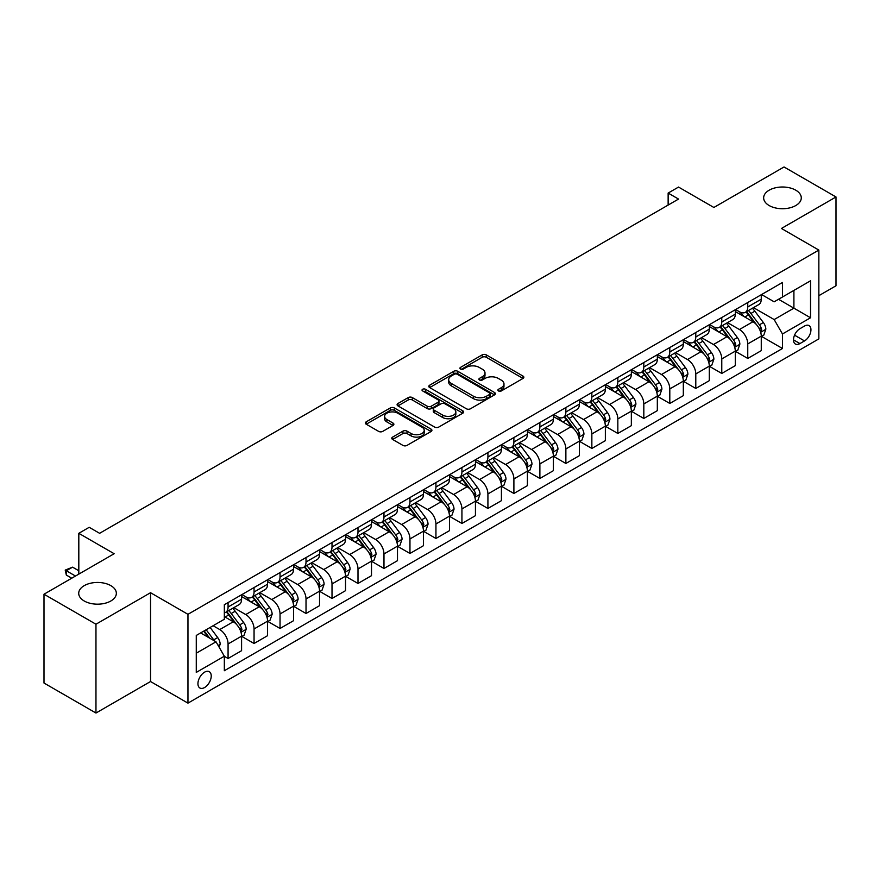 <?xml version="1.0" encoding="UTF-8"?>
<svg xmlns="http://www.w3.org/2000/svg" width="880" height="880" viewBox="0 0 880 880"><rect width="100%" height="100%" fill="white"/><g stroke="black" fill="none" stroke-linecap="round" stroke-linejoin="round"><path stroke-width="1.32" d="M498.476 390.951A2.024 1.166 0 0 0 501.325 390.951L523.006 378.433A2.882 1.661 0 0 0 523.853 377.256A2.882 1.661 0 0 0 523.006 376.079L486.277 354.871A2.882 1.661 0 0 0 482.196 354.871L460.515 367.389A2.024 1.166 0 0 0 459.932 368.214A2.024 1.166 0 0 0 460.515 369.039A2.024 1.166 0 0 0 463.375 369.039L466.18 367.422A9.229 5.335 0 0 1 479.237 367.422L482.306 369.182A9.229 5.335 0 0 1 485.001 372.955A9.229 5.335 0 0 1 482.306 376.728L479.49 378.345A2.024 1.166 0 0 0 478.907 379.17A2.024 1.166 0 0 0 479.49 379.995A2.024 1.166 0 0 0 482.35 379.995L485.155 378.378A9.229 5.335 0 0 1 498.212 378.378L501.281 380.138A9.229 5.335 0 0 1 503.976 383.911A9.229 5.335 0 0 1 501.281 387.684L498.476 389.301A2.024 1.166 0 0 0 497.882 390.126A2.024 1.166 0 0 0 498.476 390.951L498.476 389.301M110.836 585.64A18.81 10.868 0 0 0 90.332 583.286A18.81 10.868 0 0 0 78.716 593.318A18.81 10.868 0 0 0 84.227 600.996A18.81 10.868 0 0 0 104.731 603.35A18.81 10.868 0 0 0 116.347 593.318A18.81 10.868 0 0 0 110.836 585.64M795.773 190.19A18.81 10.868 0 0 0 775.269 187.836A18.81 10.868 0 0 0 763.653 197.868A18.81 10.868 0 0 0 769.164 205.546A18.81 10.868 0 0 0 789.668 207.9A18.81 10.868 0 0 0 801.284 197.868A18.81 10.868 0 0 0 795.773 190.19M204.578 687.533A9.405 5.434 120 0 0 210.727 679.239A9.405 5.434 120 0 0 209.286 671.704A9.405 5.434 120 0 0 204.578 672.166A9.405 5.434 120 0 0 198.44 680.46A9.405 5.434 120 0 0 199.881 687.995A9.405 5.434 120 0 0 204.578 687.533M392.623 437.096A2.882 1.661 0 0 0 391.776 438.273A2.882 1.661 0 0 0 392.623 439.45L402.93 445.401A2.882 1.661 0 0 0 407.011 445.401L431.09 431.497A2.882 1.661 0 0 0 431.926 430.32A2.882 1.661 0 0 0 431.09 429.143L394.361 407.946A2.882 1.661 0 0 0 390.28 407.946L366.201 421.839A2.882 1.661 0 0 0 365.354 423.016A2.882 1.661 0 0 0 366.201 424.193L378.642 431.387A2.882 1.661 0 0 0 382.723 431.387L393.03 425.436A2.882 1.661 0 0 0 393.877 424.259A2.882 1.661 0 0 0 393.03 423.082L386.859 419.518A7.722 4.455 0 0 1 384.604 416.361A7.722 4.455 0 0 1 389.367 412.247A7.722 4.455 0 0 1 397.771 413.215L421.96 427.174A7.722 4.455 0 0 1 424.215 430.32A7.722 4.455 0 0 1 419.452 434.445A7.722 4.455 0 0 1 411.037 433.477L407.011 431.145A2.882 1.661 0 0 0 402.93 431.145L392.623 437.096L392.623 439.45L402.93 433.554L402.93 431.145M818.851 295.68L836 285.78L836 196.966L784.036 166.969L713.878 207.471L678.535 187.066L668.14 193.072L678.535 199.067L99.605 533.313L89.21 527.307L78.815 533.313L78.815 574.112M95.964 624.217L95.964 713.031L150.535 681.527L150.535 592.713L95.964 624.217L44 594.22L114.158 553.718L78.815 533.313M150.535 592.713L187.957 614.317L818.851 250.074L818.851 338.888L187.957 703.131L187.957 614.317M836 196.966L781.429 228.47L818.851 250.074M466.389 408.771A2.882 1.661 0 0 0 470.47 408.771L494.538 394.867A2.882 1.661 0 0 0 495.385 393.69A2.882 1.661 0 0 0 494.538 392.513L457.82 371.305A2.882 1.661 0 0 0 453.739 371.305L429.66 385.209A2.882 1.661 0 0 0 428.813 386.386A2.882 1.661 0 0 0 429.66 387.563L466.389 408.771M423.423 391.38A2.024 1.166 0 0 1 425.48 391.666L425.48 389.268L462.814 410.828A2.882 1.661 0 0 1 463.661 412.005A2.882 1.661 0 0 1 462.814 413.182L438.735 427.086A2.882 1.661 0 0 1 434.654 427.086L397.925 405.878L397.925 403.524A2.882 1.661 0 0 0 397.089 404.701A2.882 1.661 0 0 0 397.925 405.878M397.925 403.524L408.232 397.573A2.882 1.661 0 0 1 412.313 397.573L427.207 406.175A2.882 1.661 0 0 0 431.288 406.175L438.13 402.226A2.882 1.661 0 0 0 438.966 401.049A2.882 1.661 0 0 0 438.13 399.872L422.62 390.918A2.024 1.166 0 0 1 422.026 390.093A2.024 1.166 0 0 1 423.269 389.015A2.024 1.166 0 0 1 425.48 389.268M95.964 713.031L44 683.034L44 594.22M804.507 326.051L799.931 328.691A9.108 5.258 120 0 0 793.98 336.721A9.108 5.258 120 0 0 795.377 344.025A9.108 5.258 120 0 0 799.931 343.574L804.507 340.923A9.108 5.258 120 0 0 810.458 332.893A9.108 5.258 120 0 0 809.061 325.6A9.108 5.258 120 0 0 804.507 326.051M761.585 294.547L774.158 301.807L782.474 297L782.474 282.48L224.334 604.725L224.334 619.245L196.273 635.448L196.273 672.408L224.334 656.205L224.334 670.725L782.474 348.491L782.474 333.971L774.158 319.561L753.489 307.637M782.474 297L810.535 280.797L810.535 317.768L782.474 333.971M150.535 681.527L187.957 703.131M668.14 193.072L668.14 205.073M778.525 299.277L793.903 308.165L793.903 290.4L810.535 280.797M774.158 319.561L793.903 308.165L810.535 317.768M196.273 653.202L216.018 641.806L200.629 632.929M224.334 656.326L228.074 658.493L228.074 643.962A11.759 6.787 -120 0 0 219.758 629.563L213.103 625.724M228.074 658.493L241.582 650.683L241.582 636.163A11.759 6.787 -120 0 0 233.266 621.764L224.334 616.605M241.901 636.46L254.056 643.489L254.056 628.969A11.759 6.787 -120 0 0 245.74 614.559L233.805 607.673M254.056 643.489L267.564 635.69L267.564 621.159A11.759 6.787 -120 0 0 259.259 606.76L241.582 596.563M267.883 621.467L280.038 628.485L280.038 613.965A11.759 6.787 -120 0 0 271.722 599.555L259.787 592.669M280.038 628.485L293.557 620.686L293.557 606.166A11.759 6.787 -120 0 0 285.241 591.756L267.564 581.559M293.865 606.463L306.02 613.481L306.02 598.961A11.759 6.787 -120 0 0 297.715 584.562L285.769 577.665M306.02 613.481L319.539 605.682L319.539 591.162A11.759 6.787 -120 0 0 311.223 576.752L293.557 566.555M319.847 591.459L332.013 598.477L332.013 583.957A11.759 6.787 -120 0 0 323.697 569.558L311.751 562.661M332.013 598.477L345.521 590.678L345.521 576.158A11.759 6.787 -120 0 0 337.205 561.759L319.539 551.551M345.829 576.455L357.995 583.473L357.995 568.953A11.759 6.787 -120 0 0 349.679 554.554L337.744 547.657M357.995 583.473L371.503 575.674L371.503 561.154A11.759 6.787 -120 0 0 363.187 546.755L345.521 536.547M371.822 561.451L383.977 568.48L383.977 553.949A11.759 6.787 -120 0 0 375.661 539.55L363.726 532.664M383.977 568.48L397.485 560.681L397.485 546.15A11.759 6.787 -120 0 0 389.18 531.751L371.503 521.554M397.804 546.458L409.959 553.476L409.959 538.956A11.759 6.787 -120 0 0 401.643 524.546L389.708 517.66M409.959 553.476L423.478 545.677L423.478 531.157A11.759 6.787 -120 0 0 415.162 516.747L397.485 506.55M423.786 531.454L435.941 538.472L435.941 523.952A11.759 6.787 -120 0 0 427.636 509.553L415.69 502.656M435.941 538.472L449.46 530.673L449.46 516.153A11.759 6.787 -120 0 0 441.144 501.743L423.478 491.546M449.768 516.45L461.934 523.468L461.934 508.948A11.759 6.787 -120 0 0 453.618 494.549L441.672 487.652M461.934 523.468L475.442 515.669L475.442 501.149A11.759 6.787 -120 0 0 467.126 486.75L449.46 476.542M475.75 501.446L487.916 508.464L487.916 493.944A11.759 6.787 -120 0 0 479.6 479.545L467.665 472.648M487.916 508.464L501.424 500.665L501.424 486.145A11.759 6.787 -120 0 0 493.108 471.746L475.442 461.538M501.743 486.442L513.898 493.471L513.898 478.94A11.759 6.787 -120 0 0 505.582 464.541L493.647 457.655M513.898 493.471L527.406 485.661L527.406 471.141A11.759 6.787 -120 0 0 519.101 456.742L501.424 446.545M527.725 471.449L539.88 478.467L539.88 463.947A11.759 6.787 -120 0 0 531.564 449.537L519.629 442.651M539.88 478.467L553.399 470.668L553.399 456.137A11.759 6.787 -120 0 0 545.083 441.738L527.406 431.541M553.707 456.445L565.873 463.463L565.873 448.943A11.759 6.787 -120 0 0 557.557 434.544L545.611 427.647M565.873 463.463L579.381 455.664L579.381 441.144A11.759 6.787 -120 0 0 571.065 426.734L553.399 416.537M579.689 441.441L591.855 448.459L591.855 433.939A11.759 6.787 -120 0 0 583.539 419.54L571.593 412.643M591.855 448.459L605.363 440.66L605.363 426.14A11.759 6.787 -120 0 0 597.047 411.741L579.381 401.533M605.671 426.437L617.837 433.455L617.837 418.935A11.759 6.787 -120 0 0 609.521 404.536L597.586 397.639M617.837 433.455L631.345 425.656L631.345 411.136A11.759 6.787 -120 0 0 623.029 396.737L605.363 386.529M631.664 411.433L643.819 418.462L643.819 403.931A11.759 6.787 -120 0 0 635.503 389.532L623.568 382.646M643.819 418.462L657.327 410.652L657.327 396.132A11.759 6.787 -120 0 0 649.022 381.733L631.345 371.536M657.646 396.44L669.801 403.458L669.801 388.938A11.759 6.787 -120 0 0 661.485 374.528L649.55 367.642M669.801 403.458L683.32 395.659L683.32 381.128A11.759 6.787 -120 0 0 675.004 366.729L657.327 356.532M683.628 381.436L695.794 388.454L695.794 373.934A11.759 6.787 -120 0 0 687.478 359.535L675.532 352.638M695.794 388.454L709.302 380.655L709.302 366.135A11.759 6.787 -120 0 0 700.986 351.725L683.32 341.528M709.61 366.432L721.776 373.45L721.776 358.93A11.759 6.787 -120 0 0 713.46 344.531L701.525 337.634M721.776 373.45L735.284 365.651L735.284 351.131A11.759 6.787 -120 0 0 726.968 336.732L709.302 326.524M735.592 351.428L747.758 358.446L747.758 343.926A11.759 6.787 -120 0 0 739.442 329.527L727.507 322.63M747.758 358.446L761.266 350.647L761.266 336.127A11.759 6.787 -120 0 0 752.95 321.728L735.284 311.52M735.592 309.54L739.442 311.762A11.759 6.787 -120 0 0 745.327 312.345A11.759 6.787 -120 0 0 747.758 306.966L747.758 302.522M709.61 324.544L713.46 326.766A11.759 6.787 -120 0 0 719.334 327.349A11.759 6.787 -120 0 0 721.776 321.97L721.776 317.526M683.628 339.548L687.478 341.77A11.759 6.787 -120 0 0 693.352 342.353A11.759 6.787 -120 0 0 695.794 336.963L695.794 332.53M657.646 354.552L661.485 356.774A11.759 6.787 -120 0 0 667.37 357.357A11.759 6.787 -120 0 0 669.801 351.967L669.801 347.523M631.664 369.556L635.503 371.767A11.759 6.787 -120 0 0 641.388 372.35A11.759 6.787 -120 0 0 643.819 366.971L643.819 362.527M605.671 384.549L609.521 386.771A11.759 6.787 -120 0 0 615.406 387.354A11.759 6.787 -120 0 0 617.837 381.975L617.837 377.531M579.689 399.553L583.539 401.775A11.759 6.787 -120 0 0 589.413 402.358A11.759 6.787 -120 0 0 591.855 396.979L591.855 392.535M553.707 414.557L557.557 416.779A11.759 6.787 -120 0 0 563.431 417.362A11.759 6.787 -120 0 0 565.873 411.972L565.873 407.539M527.725 429.561L531.564 431.783A11.759 6.787 -120 0 0 537.449 432.366A11.759 6.787 -120 0 0 539.88 426.976L539.88 422.532M501.743 444.565L505.582 446.776A11.759 6.787 -120 0 0 511.467 447.359A11.759 6.787 -120 0 0 513.898 441.98L513.898 437.536M475.75 459.558L479.6 461.78A11.759 6.787 -120 0 0 485.485 462.363A11.759 6.787 -120 0 0 487.916 456.984L487.916 452.54M449.768 474.562L453.618 476.784A11.759 6.787 -120 0 0 459.492 477.367A11.759 6.787 -120 0 0 461.934 471.988L461.934 467.544M423.786 489.566L427.636 491.788A11.759 6.787 -120 0 0 433.51 492.371A11.759 6.787 -120 0 0 435.941 486.981L435.941 482.548M397.804 504.57L401.643 506.792A11.759 6.787 -120 0 0 407.528 507.375A11.759 6.787 -120 0 0 409.959 501.985L409.959 497.552M371.822 519.574L375.661 521.785A11.759 6.787 -120 0 0 381.546 522.368A11.759 6.787 -120 0 0 383.977 516.989L383.977 512.545M345.829 534.567L349.679 536.789A11.759 6.787 -120 0 0 355.553 537.372A11.759 6.787 -120 0 0 357.995 531.993L357.995 527.549M319.847 549.571L323.697 551.793A11.759 6.787 -120 0 0 329.571 552.376A11.759 6.787 -120 0 0 332.013 546.997L332.013 542.553M293.865 564.575L297.715 566.797A11.759 6.787 -120 0 0 303.589 567.38A11.759 6.787 -120 0 0 306.02 561.99L306.02 557.557M267.883 579.579L271.722 581.801A11.759 6.787 -120 0 0 277.607 582.384A11.759 6.787 -120 0 0 280.038 576.994L280.038 572.561M241.901 594.583L245.74 596.794A11.759 6.787 -120 0 0 251.625 597.377A11.759 6.787 -120 0 0 254.056 591.998L254.056 587.554M761.585 336.424L782.474 348.491M745.327 312.345L758.835 304.546A11.759 6.787 -120 0 0 761.266 299.167L761.266 294.723M719.334 327.349L732.853 319.55A11.759 6.787 -120 0 0 735.284 314.16L735.284 309.727M693.352 342.353L706.86 334.554A11.759 6.787 -120 0 0 709.302 329.164L709.302 324.72M667.37 357.357L680.878 349.547A11.759 6.787 -120 0 0 683.32 344.168L683.32 339.724M641.388 372.35L654.896 364.551A11.759 6.787 -120 0 0 657.327 359.172L657.327 354.728M615.406 387.354L628.914 379.555A11.759 6.787 -120 0 0 631.345 374.176L631.345 369.732M589.413 402.358L602.932 394.559A11.759 6.787 -120 0 0 605.363 389.169L605.363 384.736M563.431 417.362L576.939 409.563A11.759 6.787 -120 0 0 579.381 404.173L579.381 399.74M537.449 432.366L550.957 424.556A11.759 6.787 -120 0 0 553.399 419.177L553.399 414.733M511.467 447.359L524.975 439.56A11.759 6.787 -120 0 0 527.406 434.181L527.406 429.737M485.485 462.363L498.993 454.564A11.759 6.787 -120 0 0 501.424 449.185L501.424 444.741M459.492 477.367L473.011 469.568A11.759 6.787 -120 0 0 475.442 464.178L475.442 459.745M433.51 492.371L447.018 484.572A11.759 6.787 -120 0 0 449.46 479.182L449.46 474.749M407.528 507.375L421.036 499.565A11.759 6.787 -120 0 0 423.478 494.186L423.478 489.742M381.546 522.368L395.054 514.569A11.759 6.787 -120 0 0 397.485 509.19L397.485 504.746M355.553 537.372L369.072 529.573A11.759 6.787 -120 0 0 371.503 524.194L371.503 519.75M329.571 552.376L343.09 544.577A11.759 6.787 -120 0 0 345.521 539.187L345.521 534.754M303.589 567.38L317.097 559.581A11.759 6.787 -120 0 0 319.539 554.191L319.539 549.758M277.607 582.384L291.115 574.574A11.759 6.787 -120 0 0 293.557 569.195L293.557 564.751M251.625 597.377L265.133 589.578A11.759 6.787 -120 0 0 267.564 584.199L267.564 579.755M224.334 612.854A11.759 6.787 -120 0 0 225.632 612.381L239.151 604.582A11.759 6.787 -120 0 0 241.582 599.203L241.582 594.759M225.632 612.381A11.759 6.787 -120 0 0 228.074 607.002L228.074 602.558M216.018 641.806L224.334 656.205M499.279 391.237L501.281 390.082A9.229 5.335 0 0 0 503.976 386.309L503.976 383.911M485.001 372.955L485.001 375.353A9.229 5.335 0 0 1 482.306 379.126L480.304 380.281M523.006 376.079L523.006 378.433L486.277 357.269A2.882 1.661 0 0 0 482.196 357.269L461.329 369.325M494.505 394.889L457.82 373.703A2.882 1.661 0 0 0 453.739 373.703L429.693 387.585M489.445 394.515A2.024 1.166 0 0 0 490.039 393.69A2.024 1.166 0 0 0 489.445 392.865L457.204 374.253A2.024 1.166 0 0 0 454.344 374.253L451.385 375.958A9.229 5.335 0 0 0 448.679 379.731A9.229 5.335 0 0 0 451.385 383.493L473.429 396.22A9.229 5.335 0 0 0 486.486 396.22L489.445 394.515L489.445 396.913A2.024 1.166 0 0 0 490.039 396.088L490.039 393.69M448.679 379.731L448.679 382.129A9.229 5.335 0 0 0 451.385 385.902L451.385 383.493M489.445 396.913L486.486 398.618A9.229 5.335 0 0 1 473.429 398.618L451.385 385.902M397.969 405.9L408.232 399.971L408.232 397.573M438.966 401.049L438.966 403.447A2.882 1.661 0 0 1 438.13 404.624L431.288 408.573A2.882 1.661 0 0 1 427.207 408.573L412.313 399.971A2.882 1.661 0 0 0 408.232 399.971M425.48 391.666L462.781 413.204M442.662 415.096A7.722 4.455 0 0 0 451.077 416.064A7.722 4.455 0 0 0 455.84 411.95A7.722 4.455 0 0 0 453.585 408.793L445.06 403.876A2.882 1.661 0 0 0 440.979 403.876L434.148 407.825A2.882 1.661 0 0 0 433.301 409.002A2.882 1.661 0 0 0 434.148 410.179L442.662 415.096L442.662 417.494A7.722 4.455 0 0 0 451.077 418.462A7.722 4.455 0 0 0 455.84 414.348L455.84 411.95M433.301 409.002L433.301 411.4A2.882 1.661 0 0 0 434.148 412.577L434.148 410.179M442.662 417.494L434.148 412.577M424.215 430.32L424.215 432.729A7.722 4.455 0 0 1 419.452 436.843A7.722 4.455 0 0 1 411.037 435.875L407.011 433.554A2.882 1.661 0 0 0 402.93 433.554M384.604 416.361L384.604 418.759A7.722 4.455 0 0 0 386.859 421.916L386.859 419.518M392.997 425.458L386.859 421.916M431.046 431.519L394.361 410.344A2.882 1.661 0 0 0 390.28 410.344L366.234 424.215M761.266 336.611L763.763 335.17L765.842 329.164A7.788 4.499 -120 0 0 763.356 322.531L754.864 311.19A22.484 12.98 -120 0 0 752.411 308.253M743.963 316.536A22.484 12.98 -120 0 0 739.354 311.718M760.562 331.837L761.64 329.494A7.788 4.499 -120 0 0 759.407 324.808L750.915 313.478A22.484 12.98 -120 0 0 748.462 310.541M746.361 311.74A18.667 10.78 60 0 1 749.43 315.227L756.613 324.819M745.965 311.971A22.484 12.98 60 0 1 748.418 314.919L754.061 322.454M735.284 351.604L737.781 350.174L739.86 344.168A7.788 4.499 -120 0 0 737.374 337.535L728.882 326.194A22.484 12.98 -120 0 0 726.429 323.257M717.981 331.54A22.484 12.98 -120 0 0 713.372 326.711M734.58 346.841L735.647 344.498A7.788 4.499 -120 0 0 733.425 339.812L724.933 328.471A22.484 12.98 -120 0 0 722.469 325.534M720.379 326.744A18.667 10.78 60 0 1 723.448 330.231L730.631 339.823M719.983 326.975A22.484 12.98 60 0 1 722.436 329.912L728.079 337.458M709.302 366.608L711.799 365.167L713.878 359.172A7.788 4.499 -120 0 0 711.392 352.539L702.889 341.198A22.484 12.98 -120 0 0 700.436 338.261M691.988 346.533A22.484 12.98 -120 0 0 687.39 341.715M708.587 361.845L709.665 359.502A7.788 4.499 -120 0 0 707.432 354.816L698.94 343.475A22.484 12.98 -120 0 0 696.487 340.538M694.397 341.748A18.667 10.78 60 0 1 697.466 345.235L704.649 354.827M693.99 341.979A22.484 12.98 60 0 1 696.454 344.916L702.097 352.451M683.32 381.612L685.806 380.171L687.885 374.176A7.788 4.499 -120 0 0 685.399 367.543L676.907 356.202A22.484 12.98 -120 0 0 674.454 353.265M666.006 361.537A22.484 12.98 -120 0 0 661.408 356.719M682.605 376.838L683.683 374.506A7.788 4.499 -120 0 0 681.45 369.82L672.958 358.479A22.484 12.98 -120 0 0 670.505 355.542M668.415 356.752A18.667 10.78 60 0 1 671.473 360.228L678.667 369.831M668.008 356.983A22.484 12.98 60 0 1 670.461 359.92L676.115 367.455M657.327 396.616L659.824 395.175L661.903 389.169A7.788 4.499 -120 0 0 659.417 382.536L650.925 371.206A22.484 12.98 -120 0 0 648.472 368.258M640.024 376.541A22.484 12.98 -120 0 0 635.415 371.723M656.623 391.842L657.701 389.51A7.788 4.499 -120 0 0 655.468 384.824L646.976 373.483A22.484 12.98 -120 0 0 644.523 370.546M642.433 371.756A18.667 10.78 60 0 1 645.491 375.232L652.685 384.835M642.026 371.987A22.484 12.98 60 0 1 644.479 374.924L650.133 382.459M631.345 411.62L633.842 410.179L635.921 404.173A7.788 4.499 -120 0 0 633.435 397.54L624.943 386.199A22.484 12.98 -120 0 0 622.49 383.262M614.042 391.545A22.484 12.98 -120 0 0 609.433 386.727M630.641 406.846L631.719 404.503A7.788 4.499 -120 0 0 629.486 399.817L620.994 388.487A22.484 12.98 -120 0 0 618.541 385.55M616.44 386.749A18.667 10.78 60 0 1 619.509 390.236L626.692 399.828M616.044 386.98A22.484 12.98 60 0 1 618.497 389.928L624.14 397.463M605.363 426.624L607.86 425.183L609.939 419.177A7.788 4.499 -120 0 0 607.453 412.544L598.961 401.203A22.484 12.98 -120 0 0 596.497 398.266M588.06 406.549A22.484 12.98 -120 0 0 583.451 401.731M604.659 421.85L605.726 419.507A7.788 4.499 -120 0 0 603.504 414.821L595.012 403.491A22.484 12.98 -120 0 0 592.548 400.543M590.458 401.753A18.667 10.78 60 0 1 593.527 405.24L600.71 414.832M590.062 401.984A22.484 12.98 60 0 1 592.515 404.921L598.158 412.467M579.381 441.617L581.878 440.176L583.957 434.181A7.788 4.499 -120 0 0 581.471 427.548L572.968 416.207A22.484 12.98 -120 0 0 570.515 413.27M562.067 421.542A22.484 12.98 -120 0 0 557.469 416.724M578.666 436.854L579.744 434.511A7.788 4.499 -120 0 0 577.511 429.825L569.019 418.484A22.484 12.98 -120 0 0 566.566 415.547M564.476 416.757A18.667 10.78 60 0 1 567.545 420.244L574.728 429.836M564.069 416.988A22.484 12.98 60 0 1 566.533 419.925L572.176 427.46M553.399 456.621L555.885 455.18L557.964 449.185A7.788 4.499 -120 0 0 555.478 442.552L546.986 431.211A22.484 12.98 -120 0 0 544.533 428.274M536.085 436.546A22.484 12.98 -120 0 0 531.487 431.728M552.684 451.847L553.762 449.515A7.788 4.499 -120 0 0 551.529 444.829L543.037 433.488A22.484 12.98 -120 0 0 540.584 430.551M538.494 431.761A18.667 10.78 60 0 1 541.552 435.248L548.746 444.84M538.087 431.992A22.484 12.98 60 0 1 540.54 434.929L546.194 442.464M527.406 471.625L529.903 470.184L531.982 464.178A7.788 4.499 -120 0 0 529.496 457.545L521.004 446.215A22.484 12.98 -120 0 0 518.551 443.267M510.103 451.55A22.484 12.98 -120 0 0 505.494 446.732M526.702 466.851L527.78 464.519A7.788 4.499 -120 0 0 525.547 459.833L517.055 448.492A22.484 12.98 -120 0 0 514.602 445.555M512.512 446.765A18.667 10.78 60 0 1 515.57 450.241L522.764 459.844M512.105 446.996A22.484 12.98 60 0 1 514.558 449.933L520.201 457.468M501.424 486.629L503.921 485.188L506 479.182A7.788 4.499 -120 0 0 503.514 472.549L495.022 461.208A22.484 12.98 -120 0 0 492.569 458.271M484.121 466.554A22.484 12.98 -120 0 0 479.512 461.736M500.72 481.855L501.798 479.512A7.788 4.499 -120 0 0 499.565 474.826L491.073 463.496A22.484 12.98 -120 0 0 488.62 460.559M486.519 461.758A18.667 10.78 60 0 1 489.588 465.245L496.771 474.837M486.123 461.989A22.484 12.98 60 0 1 488.576 464.937L494.219 472.472M475.442 501.633L477.939 500.192L480.018 494.186A7.788 4.499 -120 0 0 477.532 487.553L469.04 476.212A22.484 12.98 -120 0 0 466.576 473.275M458.139 481.558A22.484 12.98 -120 0 0 453.53 476.74M474.738 496.859L475.805 494.516A7.788 4.499 -120 0 0 473.583 489.83L465.091 478.5A22.484 12.98 -120 0 0 462.627 475.552M460.537 476.762A18.667 10.78 60 0 1 463.606 480.249L470.789 489.841M460.141 476.993A22.484 12.98 60 0 1 462.594 479.93L468.237 487.476M449.46 516.626L451.957 515.185L454.036 509.19A7.788 4.499 -120 0 0 451.55 502.557L443.047 491.216A22.484 12.98 -120 0 0 440.594 488.279M432.146 496.551A22.484 12.98 -120 0 0 427.548 491.733M448.745 511.863L449.823 509.52A7.788 4.499 -120 0 0 447.59 504.834L439.098 493.493A22.484 12.98 -120 0 0 436.645 490.556M434.555 491.766A18.667 10.78 60 0 1 437.624 495.253L444.807 504.845M434.148 491.997A22.484 12.98 60 0 1 436.612 494.934L442.255 502.48M423.478 531.63L425.964 530.189L428.043 524.194A7.788 4.499 -120 0 0 425.557 517.561L417.065 506.22A22.484 12.98 -120 0 0 414.612 503.283M406.164 511.555A22.484 12.98 -120 0 0 401.566 506.737M422.763 526.856L423.841 524.524A7.788 4.499 -120 0 0 421.608 519.838L413.116 508.497A22.484 12.98 -120 0 0 410.663 505.56M408.573 506.77A18.667 10.78 60 0 1 411.631 510.257L418.825 519.849M408.166 507.001A22.484 12.98 60 0 1 410.619 509.938L416.273 517.473M397.485 546.634L399.982 545.193L402.061 539.187A7.788 4.499 -120 0 0 399.575 532.554L391.083 521.224A22.484 12.98 -120 0 0 388.63 518.276M380.182 526.559A22.484 12.98 -120 0 0 375.573 521.741M396.781 541.86L397.859 539.528A7.788 4.499 -120 0 0 395.626 534.842L387.134 523.501A22.484 12.98 -120 0 0 384.681 520.564M382.591 521.774A18.667 10.78 60 0 1 385.649 525.25L392.843 534.853M382.184 522.005A22.484 12.98 60 0 1 384.637 524.942L390.28 532.477M371.503 561.638L374 560.197L376.079 554.191A7.788 4.499 -120 0 0 373.593 547.558L365.101 536.217A22.484 12.98 -120 0 0 362.648 533.28M354.2 541.563A22.484 12.98 -120 0 0 349.591 536.745M370.799 556.864L371.877 554.521A7.788 4.499 -120 0 0 369.644 549.846L361.152 538.505A22.484 12.98 -120 0 0 358.699 535.568M356.598 536.767A18.667 10.78 60 0 1 359.667 540.254L366.85 549.846M356.202 537.009A22.484 12.98 60 0 1 358.655 539.946L364.298 547.481M345.521 576.642L348.018 575.201L350.097 569.195A7.788 4.499 -120 0 0 347.611 562.562L339.119 551.221A22.484 12.98 -120 0 0 336.655 548.284M328.218 556.567A22.484 12.98 -120 0 0 323.609 551.749M344.806 571.868L345.884 569.525A7.788 4.499 -120 0 0 343.662 564.839L335.159 553.509A22.484 12.98 -120 0 0 332.706 550.561M330.616 551.771A18.667 10.78 60 0 1 333.685 555.258L340.868 564.85M330.22 552.002A22.484 12.98 60 0 1 332.673 554.939L338.316 562.485M319.539 591.635L322.036 590.194L324.104 584.199A7.788 4.499 -120 0 0 321.618 577.566L313.126 566.225A22.484 12.98 -120 0 0 310.673 563.288M302.225 571.56A22.484 12.98 -120 0 0 297.627 566.742M318.824 586.872L319.902 584.529A7.788 4.499 -120 0 0 317.669 579.843L309.177 568.502A22.484 12.98 -120 0 0 306.724 565.565M304.634 566.775A18.667 10.78 60 0 1 307.703 570.262L314.886 579.854M304.227 567.006A22.484 12.98 60 0 1 306.691 569.943L312.334 577.489M293.557 606.639L296.043 605.198L298.122 599.203A7.788 4.499 -120 0 0 295.636 592.57L287.144 581.229A22.484 12.98 -120 0 0 284.691 578.292M276.243 586.564A22.484 12.98 -120 0 0 271.645 581.746M292.842 601.865L293.92 599.533A7.788 4.499 -120 0 0 291.687 594.847L283.195 583.506A22.484 12.98 -120 0 0 280.742 580.569M278.652 581.779A18.667 10.78 60 0 1 281.71 585.266L288.904 594.858M278.245 582.01A22.484 12.98 60 0 1 280.698 584.947L286.352 592.482M267.564 621.643L270.061 620.202L272.14 614.196A7.788 4.499 -120 0 0 269.654 607.563L261.162 596.233A22.484 12.98 -120 0 0 258.709 593.296M250.261 601.568A22.484 12.98 -120 0 0 245.652 596.75M266.86 616.869L267.938 614.537A7.788 4.499 -120 0 0 265.705 609.851L257.213 598.51A22.484 12.98 -120 0 0 254.76 595.573M252.67 596.783A18.667 10.78 60 0 1 255.728 600.259L262.922 609.862M252.263 597.014A22.484 12.98 60 0 1 254.716 599.951L260.359 607.486M241.582 636.647L244.079 635.206L246.158 629.2A7.788 4.499 -120 0 0 243.672 622.567L235.18 611.226A22.484 12.98 -120 0 0 232.727 608.289M240.878 631.873L241.956 629.541A7.788 4.499 -120 0 0 239.723 624.855L231.231 613.514A22.484 12.98 -120 0 0 228.778 610.577M226.677 611.776A18.667 10.78 60 0 1 229.746 615.263L236.929 624.855M226.281 612.018A22.484 12.98 60 0 1 228.734 614.955L234.377 622.49M219.131 647.207L220.176 644.204A7.788 4.499 -120 0 0 217.69 637.571L210.111 627.451M214.445 640.893A7.788 4.499 -120 0 0 213.741 639.848L206.162 629.739M204.204 630.861L209.649 638.132M203.665 631.169L208.285 637.34M78.815 570.757L72.578 567.16L66.341 570.757L75.493 576.037M66.341 575.08L65.208 570.097L66.341 570.757L66.341 575.08L71.753 578.193M65.208 570.097L72.578 567.16M219.758 629.563L233.266 621.764M245.74 614.559L259.259 606.76M271.722 599.555L285.241 591.756M297.715 584.562L311.223 576.752M323.697 569.558L337.205 561.759M349.679 554.554L363.187 546.755M375.661 539.55L389.18 531.751M401.643 524.546L415.162 516.747M427.636 509.553L441.144 501.743M453.618 494.549L467.126 486.75M479.6 479.545L493.108 471.746M505.582 464.541L519.101 456.742M531.564 449.537L545.083 441.738M557.557 434.544L571.065 426.734M583.539 419.54L597.047 411.741M609.521 404.536L623.029 396.737M635.503 389.532L649.022 381.733M661.485 374.528L675.004 366.729M687.478 359.535L700.986 351.725M713.46 344.531L726.968 336.732M739.442 329.527L752.95 321.728M747.758 306.966L761.266 299.167M747.758 343.926L761.266 336.127M721.776 358.93L735.284 351.131M721.776 321.97L735.284 314.16M695.794 373.934L709.302 366.135M695.794 336.963L709.302 329.164M669.801 388.938L683.32 381.128M669.801 351.967L683.32 344.168M643.819 403.931L657.327 396.132M643.819 366.971L657.327 359.172M617.837 418.935L631.345 411.136M617.837 381.975L631.345 374.176M591.855 433.939L605.363 426.14M591.855 396.979L605.363 389.169M565.873 448.943L579.381 441.144M565.873 411.972L579.381 404.173M539.88 463.947L553.399 456.137M539.88 426.976L553.399 419.177M513.898 478.94L527.406 471.141M513.898 441.98L527.406 434.181M487.916 493.944L501.424 486.145M487.916 456.984L501.424 449.185M461.934 508.948L475.442 501.149M461.934 471.988L475.442 464.178M435.941 523.952L449.46 516.153M435.941 486.981L449.46 479.182M409.959 538.956L423.478 531.157M409.959 501.985L423.478 494.186M383.977 553.949L397.485 546.15M383.977 516.989L397.485 509.19M357.995 568.953L371.503 561.154M357.995 531.993L371.503 524.194M332.013 583.957L345.521 576.158M332.013 546.997L345.521 539.187M306.02 598.961L319.539 591.162M306.02 561.99L319.539 554.191M280.038 613.965L293.557 606.166M280.038 576.994L293.557 569.195M254.056 628.969L267.564 621.159M254.056 591.998L267.564 584.199M228.074 643.962L241.582 636.163M228.074 607.002L241.582 599.203M794.541 335.17L804.507 340.923M793.485 339.845L799.931 343.574M501.281 390.082L501.281 387.684M479.49 379.995L479.49 378.345M482.306 379.126L482.306 376.728M460.515 369.039L460.515 367.389M482.196 357.269L482.196 354.871M486.277 357.269L486.277 354.871M429.66 387.563L429.66 385.209M453.739 373.703L453.739 371.305M457.82 373.703L457.82 371.305M494.538 394.867L494.538 392.513M473.429 398.618L473.429 396.22M486.486 398.618L486.486 396.22M412.313 399.971L412.313 397.573M427.207 408.573L427.207 406.175M431.288 408.573L431.288 406.175M438.13 404.624L438.13 402.226M462.814 413.182L462.814 410.828M407.011 433.554L407.011 431.145M411.037 435.875L411.037 433.477M393.03 425.436L393.03 423.082M366.201 424.193L366.201 421.839M390.28 410.344L390.28 407.946M394.361 410.344L394.361 407.946M431.09 431.497L431.09 429.143M760.683 332.266L765.787 329.318M750.915 313.478L754.864 311.19M744.788 317.009L748.418 314.919M759.407 324.808L763.356 322.531M758.791 327.855L761.64 329.494M734.701 347.27L739.805 344.322M724.933 328.471L728.882 326.194M718.806 332.013L722.436 329.912M733.425 339.812L737.374 337.535M732.809 342.859L735.647 344.498M708.719 362.263L713.823 359.315M698.94 343.475L702.889 341.198M692.824 347.017L696.454 344.916M707.432 354.816L711.392 352.539M706.816 357.863L709.665 359.502M682.737 377.267L687.841 374.319M672.958 358.479L676.907 356.202M666.831 362.021L670.461 359.92M681.45 369.82L685.399 367.543M680.834 372.856L683.683 374.506M656.755 392.271L661.859 389.323M646.976 373.483L650.925 371.206M640.849 377.014L644.479 374.924M655.468 384.824L659.417 382.536M654.852 387.86L657.701 389.51M630.762 407.275L635.866 404.327M620.994 388.487L624.943 386.199M614.867 392.018L618.497 389.928M629.486 399.817L633.435 397.54M628.87 402.864L631.719 404.503M604.78 422.279L609.884 419.331M595.012 403.491L598.961 401.203M588.885 407.022L592.515 404.921M603.504 414.821L607.453 412.544M602.888 417.868L605.726 419.507M578.798 437.272L583.902 434.335M569.019 418.484L572.968 416.207M562.903 422.026L566.533 419.925M577.511 429.825L581.471 427.548M576.895 432.872L579.744 434.511M552.816 452.276L557.92 449.328M543.037 433.488L546.986 431.211M536.91 437.03L540.54 434.929M551.529 444.829L555.478 442.552M550.913 447.865L553.762 449.515M526.834 467.28L531.927 464.332M517.055 448.492L521.004 446.215M510.928 452.023L514.558 449.933M525.547 459.833L529.496 457.545M524.931 462.869L527.78 464.519M500.841 482.284L505.945 479.336M491.073 463.496L495.022 461.208M484.946 467.027L488.576 464.937M499.565 474.826L503.514 472.549M498.949 477.873L501.798 479.512M474.859 497.288L479.963 494.34M465.091 478.5L469.04 476.212M458.964 482.031L462.594 479.93M473.583 489.83L477.532 487.553M472.967 492.877L475.805 494.516M448.877 512.281L453.981 509.344M439.098 493.493L443.047 491.216M432.982 497.035L436.612 494.934M447.59 504.834L451.55 502.557M446.974 507.881L449.823 509.52M422.895 527.285L427.999 524.337M413.116 508.497L417.065 506.22M406.989 512.039L410.619 509.938M421.608 519.838L425.557 517.561M420.992 522.874L423.841 524.524M396.913 542.289L402.006 539.341M387.134 523.501L391.083 521.224M381.007 527.032L384.637 524.942M395.626 534.842L399.575 532.554M395.01 537.878L397.859 539.528M370.92 557.293L376.024 554.345M361.152 538.505L365.101 536.217M355.025 542.036L358.655 539.946M369.644 549.846L373.593 547.558M369.028 552.882L371.877 554.521M344.938 572.297L350.042 569.349M335.159 553.509L339.119 551.221M329.043 557.04L332.673 554.939M343.662 564.839L347.611 562.562M343.046 567.886L345.884 569.525M318.956 587.29L324.06 584.353M309.177 568.502L313.126 566.225M303.05 572.044L306.691 569.943M317.669 579.843L321.618 577.566M317.053 582.89L319.902 584.529M292.974 602.294L298.078 599.346M283.195 583.506L287.144 581.229M277.068 587.048L280.698 584.947M291.687 594.847L295.636 592.57M291.071 597.883L293.92 599.533M266.992 617.298L272.085 614.35M257.213 598.51L261.162 596.233M251.086 602.041L254.716 599.951M265.705 609.851L269.654 607.563M265.089 612.887L267.938 614.537M240.999 632.302L246.103 629.354M231.231 613.514L235.18 611.226M225.104 617.045L228.734 614.955M239.723 624.855L243.672 622.567M239.107 627.891L241.956 629.541M218.152 645.491L220.121 644.358M213.741 639.848L217.69 637.571"/></g></svg>
